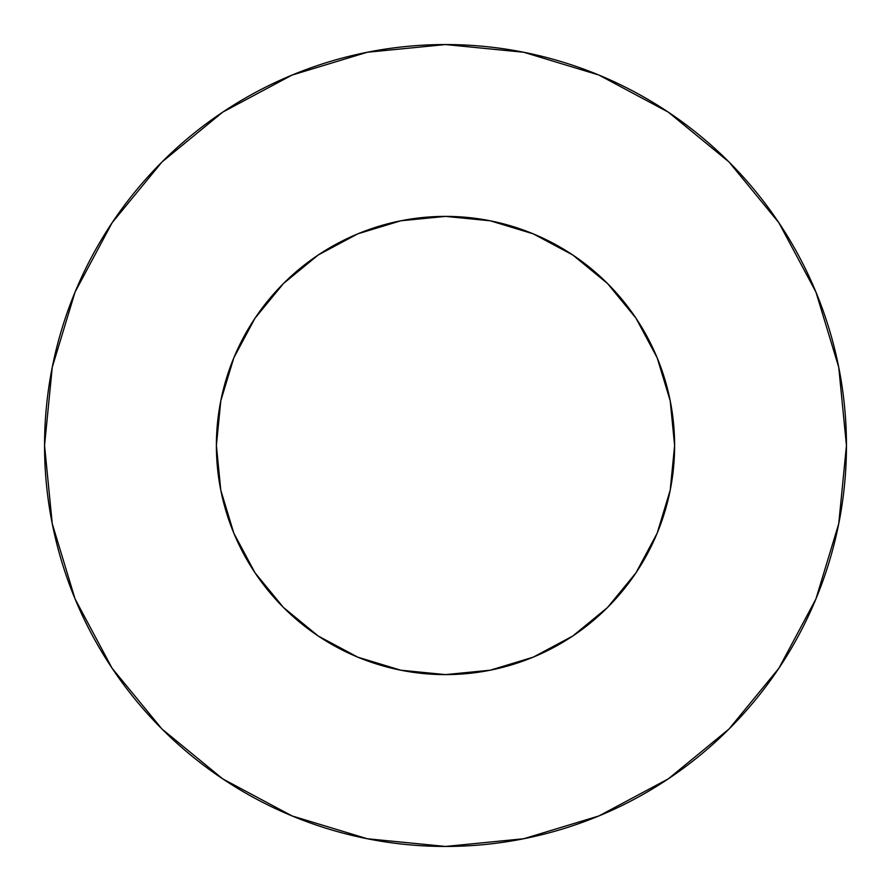 <?xml version="1.0" encoding="UTF-8"?>
<svg xmlns="http://www.w3.org/2000/svg" width="891" height="891" viewBox="0 0 891 891"><rect width="100%" height="100%" fill="white"/><g stroke="black" fill="none" stroke-linecap="round" stroke-linejoin="round"><path stroke-width="1.34" d="M216.39 445.5A229.11 229.11 0 0 1 445.5 216.39A229.11 229.11 0 0 1 674.61 445.5A229.11 229.11 0 0 1 445.5 674.61A229.11 229.11 0 0 1 216.39 445.5L220.79 490.195L233.821 533.174L254.993 572.79L283.494 607.506L318.21 636.007L357.826 657.179L400.805 670.21L445.5 674.61L490.195 670.21L533.174 657.179L572.79 636.007L607.506 607.506L636.007 572.79L657.179 533.174L670.21 490.195L674.61 445.5L670.21 400.805L657.179 357.826L636.007 318.21L607.506 283.494L572.79 254.993L533.174 233.821L490.195 220.79L445.5 216.39L400.805 220.79L357.826 233.821L318.21 254.993L283.494 283.494L254.993 318.21L233.821 357.826L220.79 400.805L216.39 445.5M44.55 445.5A400.95 400.95 0 0 1 445.5 44.55A400.95 400.95 0 0 1 846.45 445.5A400.95 400.95 0 0 1 445.5 846.45A400.95 400.95 0 0 1 44.55 445.5L52.257 523.719L75.067 598.941L112.121 668.261L161.984 729.016L222.739 778.879L292.059 815.933L367.281 838.743L445.5 846.45L523.719 838.743L598.941 815.933L668.261 778.879L729.016 729.016L778.879 668.261L815.933 598.941L838.743 523.719L846.45 445.5L838.743 367.281L815.933 292.059L778.879 222.739L729.016 161.984L668.261 112.121L598.941 75.067L523.719 52.257L445.5 44.55L367.281 52.257L292.059 75.067L222.739 112.121L161.984 161.984L112.121 222.739L75.067 292.059L52.257 367.281L44.55 445.5M778.879 222.739L729.016 161.984L668.361 112.199M222.739 112.121L161.984 161.984L112.199 222.639M112.121 668.261L161.984 729.016L222.639 778.801M668.261 778.879L729.016 729.016L778.801 668.361"/></g></svg>
